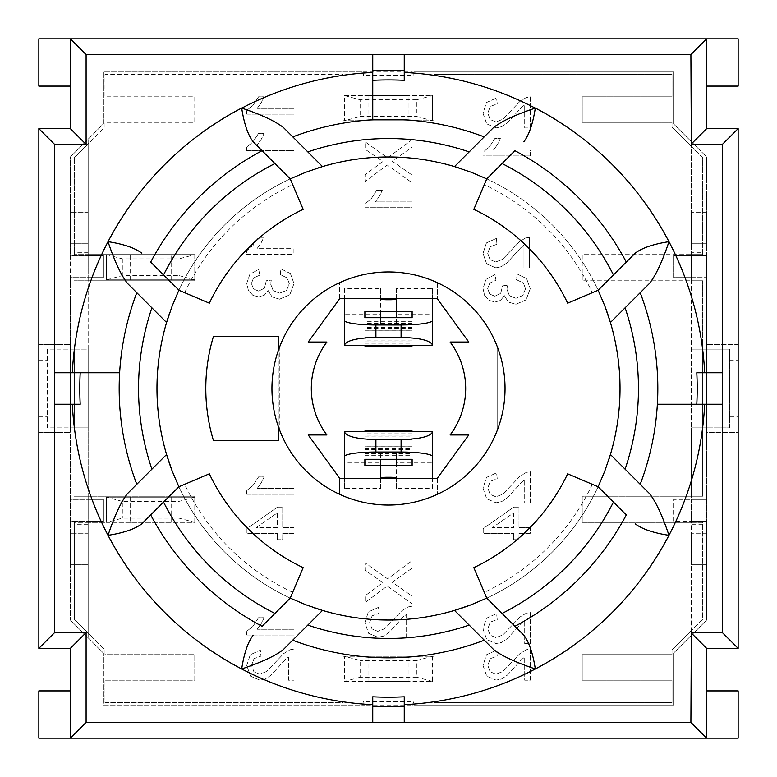 <?xml version="1.0" encoding="UTF-8"?>
<svg xmlns="http://www.w3.org/2000/svg" width="777" height="777" viewBox="0 0 777 777"><rect width="100%" height="100%" fill="white"/><g stroke="black" fill="none" stroke-linecap="round" stroke-linejoin="round"><path stroke-width="0.58" stroke-dasharray="3.88 2.91" d="M690.899 54.604L691.345 144.376M363.131 75.34L364.714 71.921L103.428 71.921L103.428 123.902L88.16 139.161L88.16 143.891L105.002 127.049L105.002 122.329L194.774 122.329L194.774 96.814L105.002 96.814L105.002 74.291L342.822 74.291L342.822 120.746L344.396 120.746L344.396 95.552L432.604 95.552L432.604 120.746L434.178 120.746L434.178 74.291L671.998 74.291L671.998 96.814L582.226 96.814L582.226 122.329L671.998 122.329L671.998 127.049L691.345 146.397L691.345 141.667L673.572 123.902L673.572 71.921L413.869 71.921L413.869 75.34L363.131 75.34L363.131 71.921L103.428 71.921L103.428 123.902L70.348 156.973L70.348 255.575L103.428 255.575L103.428 277.622L88.16 277.622L88.16 280.769L194.774 280.769L194.774 279.827L106.575 279.827L106.575 254.623L88.16 254.623L88.16 255.575L103.428 255.575L103.428 277.622L70.348 277.622L70.348 255.575L88.16 255.575L88.16 277.622L70.348 277.622L70.348 499.378L103.428 499.378L103.428 521.425L88.16 521.425L88.16 522.377L106.575 522.377L106.575 497.173L194.774 497.173L194.774 496.231L88.16 496.231L88.16 499.378L103.428 499.378L103.428 521.425L70.348 521.425L70.348 499.378L88.16 499.378L88.16 521.425L70.348 521.425L70.348 620.027L70.348 349.126L74.291 349.126L74.291 427.874L88.16 427.874L88.16 280.769L74.291 280.769L194.774 280.769L194.774 279.827L106.575 279.827L106.575 254.623L74.291 254.623L88.16 254.623L88.16 143.891L74.291 157.76L105.002 127.049L105.002 122.329L194.774 122.329L194.774 96.814L105.002 96.814L105.002 74.291L342.822 74.291L342.822 120.746L344.396 120.746L344.396 95.552L360.149 99.767L360.149 116.531L344.396 120.746L432.604 120.746L344.396 120.746M194.774 522.377L194.774 497.173L194.774 522.377L106.575 522.377L122.329 518.152L179.021 518.152L194.774 522.377L106.575 522.377L106.575 497.173L194.774 497.173L194.774 496.231L74.291 496.231L88.16 496.231L88.16 427.874L88.16 637.839L103.428 653.098L103.428 705.079L363.131 705.079L363.131 701.66L413.869 701.66L413.869 705.079L673.572 705.079L673.572 653.098L691.345 635.333L691.345 630.603L671.998 649.951L671.998 654.671L582.226 654.671L582.226 680.186L671.998 680.186L671.998 702.709L434.178 702.709L434.178 656.254L432.604 656.254L432.604 681.448L344.396 681.448L344.396 656.254L342.822 656.254L342.822 702.709L105.002 702.709L105.002 680.186L194.774 680.186L194.774 654.671L105.002 654.671L105.002 649.951L88.16 633.109L88.16 637.839L70.348 620.027L103.428 653.098L103.428 705.079L364.714 705.079L363.131 701.66M413.869 71.921L673.572 71.921L673.572 123.902L706.652 156.973L706.652 255.575L673.572 255.575L691.345 255.575L691.345 254.623L582.226 254.623L582.226 280.769L691.345 280.769L691.345 277.622L673.572 277.622L673.572 255.575L673.572 277.622L706.652 277.622L691.345 277.622L691.345 255.575L706.652 255.575L706.652 521.425L673.572 521.425L673.572 499.378L691.345 499.378L691.345 496.231L582.226 496.231L582.226 522.377L691.345 522.377L691.345 521.425L673.572 521.425L673.572 499.378L706.652 499.378L691.345 499.378L691.345 521.425L706.652 521.425L706.652 620.027L691.345 635.333L691.345 427.874L691.345 496.231L702.709 496.231L702.709 280.769L702.709 349.126L691.345 349.126L691.345 427.874L691.345 141.667L706.652 156.973L706.652 349.126L691.345 349.126L706.652 349.126L706.652 344.396L706.652 432.604L738.15 432.604L738.15 344.396L706.652 344.396L738.15 344.396L738.15 432.604L706.652 432.604L706.652 427.874L706.652 620.027L673.572 653.098L673.572 705.079L363.131 705.079M88.16 524.669L74.291 524.669L74.291 619.24L88.16 633.109L88.16 522.377L74.291 522.377L74.291 619.24L105.002 649.951L105.002 654.671L194.774 654.671L194.774 680.186L105.002 680.186L105.002 702.709L342.822 702.709L342.822 656.254L432.604 656.254L432.604 681.448L344.396 681.448L344.396 656.254L360.149 660.469L360.149 677.233L416.851 677.233L416.851 660.469L432.604 656.254L344.396 656.254M88.16 349.126L88.16 427.874L70.348 427.874L70.348 432.604L70.348 344.396L70.348 349.126L47.514 349.126L47.514 427.874L74.291 427.874L74.291 349.126L47.514 349.126L47.514 427.874L88.16 427.874L70.348 427.874L70.348 156.973L88.16 139.161L88.16 349.126L70.348 349.126L88.16 349.126M88.16 212.257L88.16 243.755L88.16 212.257L70.348 212.257L88.16 212.257M88.16 533.245L88.16 564.743L88.16 533.245L70.348 533.245L88.16 533.245M691.345 252.331L691.345 254.623L702.709 254.623L702.709 157.76L691.345 146.397L691.345 252.331L702.709 252.331L702.709 254.623L582.226 254.623L582.226 280.769L702.709 280.769L691.345 280.769L691.345 349.126L706.652 349.126L706.652 427.874L691.345 427.874L706.652 427.874L706.652 349.126L729.486 349.126L702.709 349.126L702.709 427.874L691.345 427.874L729.486 427.874L729.486 416.851L738.15 416.851M432.604 656.254L434.178 656.254L434.178 702.709L671.998 702.709L671.998 680.186L582.226 680.186L582.226 654.671L671.998 654.671L671.998 649.951L702.709 619.24L702.709 522.377L691.345 522.377L691.345 630.603L702.709 619.24L702.709 522.377L582.226 522.377L582.226 496.231L702.709 496.231L702.709 349.126M691.345 564.743L691.345 533.245L691.345 564.743L706.652 564.743L691.345 564.743M691.345 243.755L691.345 212.257L691.345 243.755L706.652 243.755L691.345 243.755M691.345 632.624L690.899 715.695M493.58 649.494L454.496 610.421A231.527 231.527 0 0 1 322.504 610.421L283.42 649.494M312.228 607.099A231.527 231.527 0 0 1 178.865 486.771L209.334 473.834A198.446 198.446 0 0 0 303.166 567.666L290.229 598.135L262.063 626.301A269.328 269.328 0 0 1 150.699 514.937L178.865 486.771A231.527 231.527 0 0 0 290.229 598.135A231.527 231.527 0 0 1 178.865 486.771M608.954 459.236A231.527 231.527 0 0 1 486.771 598.135L473.834 567.666A198.446 198.446 0 0 0 567.666 473.834L598.135 486.771L626.301 514.937A269.328 269.328 0 0 1 514.937 626.301L486.771 598.135A231.527 231.527 0 0 0 598.135 486.771A231.527 231.527 0 0 1 486.771 598.135M485.635 598.659A231.527 231.527 0 0 1 471.134 604.778M649.494 283.42L610.421 322.504A231.527 231.527 0 0 1 610.421 454.496L649.494 493.58M459.479 168.123A231.527 231.527 0 0 1 598.135 290.229L626.301 262.063A269.328 269.328 0 0 0 514.937 150.699L486.771 178.865A231.527 231.527 0 0 1 598.135 290.229A231.527 231.527 0 0 0 486.771 178.865L484.304 184.664A225.223 225.223 0 0 1 592.336 292.696L567.666 303.166A198.446 198.446 0 0 0 473.834 209.334L484.304 184.664M598.659 291.365A231.527 231.527 0 0 1 604.778 305.866M291.365 178.341A231.527 231.527 0 0 1 317.764 168.046M283.518 127.603L322.504 166.579A231.527 231.527 0 0 1 454.496 166.579L493.482 127.603M169.901 312.228A231.527 231.527 0 0 1 290.229 178.865L303.166 209.334A198.446 198.446 0 0 0 209.334 303.166L178.865 290.229L150.699 262.063A269.328 269.328 0 0 1 262.063 150.699L290.229 178.865A231.527 231.527 0 0 0 178.865 290.229A231.527 231.527 0 0 1 290.229 178.865M127.506 493.58L166.579 454.496A231.527 231.527 0 0 1 166.579 322.504L127.506 283.42M178.341 485.635A231.527 231.527 0 0 1 172.222 471.134M279.827 346.387L279.827 430.613C269.386 402.535 269.386 374.465 279.827 346.387L279.827 430.613A116.55 116.55 0 0 0 339.675 494.327L339.675 478.273L308.207 434.965L326.874 434.965A77.176 77.176 0 0 1 326.874 342.035L308.207 342.035L339.675 298.727L339.675 282.673L339.675 298.727L437.325 298.727L468.793 342.035L450.126 342.035A77.176 77.176 0 0 1 450.126 434.965L468.793 434.965L437.325 478.273L437.325 494.327A116.55 116.55 0 0 0 497.173 430.613L497.173 346.387A116.55 116.55 0 0 0 437.325 282.673L437.325 298.727L437.325 282.673A116.55 116.55 0 0 0 339.675 282.673M396.377 288.646L396.377 314.122L432.604 314.122L432.604 288.646L396.377 288.646L396.377 298.727M380.623 314.122L380.623 288.646L344.396 288.646L344.396 314.122L380.623 314.122L380.623 323.747L380.623 298.815M380.623 488.354L380.623 462.878L344.396 462.878L344.396 488.354L380.623 488.354L380.623 478.273M396.377 462.878L396.377 488.354L432.604 488.354L432.604 462.878L396.377 462.878L396.377 453.253L396.377 478.185M213.413 336.528A181.128 181.128 0 0 0 213.413 440.472L278.253 440.472L278.253 336.528L213.413 336.528M70.348 243.755L88.16 243.755L70.348 243.755L70.348 212.257L70.348 243.755M70.348 564.743L88.16 564.743L70.348 564.743L70.348 533.245L70.348 564.743M706.652 533.245L691.345 533.245L706.652 533.245L706.652 564.743L706.652 533.245M706.652 212.257L691.345 212.257L706.652 212.257L706.652 243.755L706.652 212.257M339.675 478.273L339.675 494.327A116.55 116.55 0 0 0 437.325 494.327L437.325 478.273L339.675 478.273M497.173 430.613L497.173 346.387C507.614 374.465 507.614 402.535 497.173 430.613M380.623 298.727L380.623 288.646M344.396 288.646L344.396 298.727M432.604 298.727L432.604 288.646M396.377 478.273L396.377 488.354M432.604 488.354L432.604 478.273M344.396 478.273L344.396 488.354M278.253 426.301L278.253 350.699M704.681 372.746L722.396 372.746M404.254 54.604L404.254 80.332M404.254 704.681L404.254 722.396L372.746 722.396L372.746 696.794M72.319 404.254L54.604 404.254L54.604 372.746L80.206 372.746M413.869 701.66L412.286 705.079L413.869 705.079M363.131 71.921L412.286 71.921L413.869 75.34M432.604 431.73L432.604 462.878M368.026 681.448L408.974 681.448L368.026 681.448L368.026 656.254L408.974 656.254L368.026 656.254M344.396 462.878L344.396 431.73M74.291 524.669L74.291 522.377L106.575 522.377M130.196 497.173L171.154 497.173L130.196 497.173L130.196 522.377L171.154 522.377L130.196 522.377M74.291 349.126L74.291 427.874M416.851 99.767L432.604 95.552L432.604 120.746L416.851 116.531L416.851 99.767L360.149 99.767M432.604 314.122L432.604 345.27M171.154 279.827L130.196 279.827L171.154 279.827L171.154 254.623L130.196 254.623L171.154 254.623M344.396 345.27L344.396 314.122M74.291 252.331L74.291 157.76L74.291 254.623L74.291 252.331L88.16 252.331M179.021 518.152L179.021 501.398L122.329 501.398L122.329 518.152M194.774 497.173L179.021 501.398M122.329 501.398L106.575 497.173M408.974 120.746L368.026 120.746L408.974 120.746L408.974 95.552L368.026 95.552L408.974 95.552M364.879 345.979L364.879 345.27M412.121 345.27L412.121 345.979M386.927 299.737L386.927 324.669A6.303 0.923 180 0 1 380.623 323.747M386.927 324.669L390.073 324.669L390.073 299.737M396.377 298.815L396.377 323.747A6.303 0.923 180 0 1 390.073 324.669M396.377 323.747L396.377 314.122M360.149 116.531L416.851 116.531M344.396 95.552L432.604 95.552M432.604 120.746L434.178 120.746L434.178 74.291L671.998 74.291L671.998 96.814L582.226 96.814L582.226 122.329L671.998 122.329L671.998 127.049L702.709 157.76L702.709 252.331M412.121 431.021L412.121 431.73M364.879 431.73L364.879 431.021M390.073 477.263L390.073 452.331A6.303 0.923 -0 0 1 396.377 453.253M390.073 452.331L386.927 452.331L386.927 477.263M380.623 478.185L380.623 453.253A6.303 0.923 -0 0 1 386.927 452.331M380.623 453.253L380.623 462.878M432.604 681.448L416.851 677.233M416.851 660.469L360.149 660.469M360.149 677.233L344.396 681.448M194.774 254.623L106.575 254.623L194.774 254.623L194.774 279.827L194.774 254.623L179.021 258.848L122.329 258.848L106.575 254.623M122.329 258.848L122.329 275.602L179.021 275.602L179.021 258.848M106.575 279.827L122.329 275.602M179.021 275.602L194.774 279.827M729.486 416.851L729.486 349.126L729.486 427.874L702.709 427.874M722.396 404.254L696.794 404.254M136.791 484.294A269.328 269.328 0 0 1 136.791 292.706M372.746 119.765A269.192 269.192 0 0 0 292.803 136.888A269.192 269.192 0 0 1 484.197 136.888A269.192 269.192 0 0 0 404.254 119.765M640.209 292.706A269.328 269.328 0 0 1 640.209 484.294M404.254 657.361A269.328 269.328 0 0 0 484.294 640.209A269.328 269.328 0 0 1 292.706 640.209A269.328 269.328 0 0 0 372.746 657.361M372.746 80.332L372.746 54.604M706.652 38.85L70.348 38.85L70.348 128.623L38.85 128.623L38.85 648.377L70.348 648.377L70.348 738.15L70.348 690.899L70.348 738.15L706.652 738.15L706.652 648.377L738.15 648.377L738.15 128.623L706.652 128.623L706.652 38.85M706.652 738.15L706.652 690.899L706.652 738.15M38.85 738.15L38.85 690.899M38.85 86.101L38.85 38.85M738.15 38.85L738.15 86.101M738.15 690.899L738.15 738.15M38.85 432.604L70.348 432.604L38.85 432.604L38.85 344.396L38.85 432.604M38.85 344.396L70.348 344.396L38.85 344.396M256.216 527.564L277.438 512.83L277.438 527.564L256.216 527.564L277.438 512.83L277.438 527.564L256.216 527.564M293.997 527.564L282.731 527.564L282.731 507.148L277.438 507.148L246.94 528.622L246.94 533.343L277.438 533.343L277.438 539.704L282.731 539.704L282.731 533.343L293.997 533.343L293.997 527.564L282.731 527.564L282.731 507.148L277.438 507.148L246.94 528.622L246.94 533.343L277.438 533.343L277.438 539.704L282.731 539.704L282.731 533.343L293.997 533.343L293.997 527.564M412.121 147.125L412.121 139.646L387.597 157.848L365.064 141.802L365.064 149.213L382.915 161.538L365.064 174.738L365.064 181.507L387.247 164.977L412.121 182.789L412.121 175.087L392.191 161.189L412.121 147.125L412.121 139.646L387.597 157.848L365.064 141.802L365.064 149.213L382.915 161.538L365.064 174.738L365.064 181.507L387.247 164.977L412.121 182.789L412.121 175.087L392.191 161.189L412.121 147.125M288.452 657.109L288.452 680.186L293.997 680.186L293.997 649.086L289.986 649.757L283.731 653.564L266.637 671.493L259.683 674.183L253.894 671.736L251.534 665.326L254.04 658.653L260.965 656.118L260.363 650.174L250.233 654.768L246.746 665.452L250.505 676.175L259.819 680.128L265.365 678.972L271.115 675.135L285.314 659.547L288.452 657.109L288.452 680.186L293.997 680.186L293.997 649.086L289.986 649.757L283.731 653.564L266.637 671.493L259.683 674.183L253.894 671.736L251.534 665.326L254.04 658.653L260.965 656.118L260.363 650.174L250.233 654.768L246.746 665.452L250.505 676.175L259.819 680.128L265.365 678.972L271.115 675.135L285.314 659.547L288.452 657.109M526.233 649.757L519.978 653.564L502.884 671.493L495.94 674.183L490.141 671.736L487.781 665.326L490.287 658.653L497.222 656.118L496.61 650.174L486.48 654.768L483.003 665.452L486.752 676.175L496.066 680.128L501.621 678.972L507.362 675.135L521.571 659.547L524.698 657.109L524.698 680.186L530.254 680.186L530.254 649.086L526.233 649.757L519.978 653.564L502.884 671.493L495.94 674.183L490.141 671.736L487.781 665.326L490.287 658.653L497.222 656.118L496.61 650.174L486.48 654.768L483.003 665.452L486.752 676.175L496.066 680.128L501.621 678.972L507.362 675.135L521.571 659.547L524.698 657.109L524.698 680.186L530.254 680.186L530.254 649.086L526.233 649.757M526.233 97.523L519.978 101.331L502.884 119.26L495.94 121.95L490.141 119.503L487.781 113.092L490.287 106.42L497.222 103.885L496.61 97.941L486.48 102.535L483.003 113.219L486.752 123.941L496.066 127.894L501.621 126.738L507.362 122.902L521.571 107.313L524.698 104.876L524.698 127.952L530.254 127.952L530.254 96.853L526.233 97.523L519.978 101.331L502.884 119.26L495.94 121.95L490.141 119.503L487.781 113.092L490.287 106.42L497.222 103.885L496.61 97.941L486.48 102.535L483.003 113.219L486.752 123.941L496.066 127.894L501.621 126.738L507.362 122.902L521.571 107.313L524.698 104.876L524.698 127.952L530.254 127.952L530.254 96.853L526.233 97.523M290.375 273.494L280.973 268.91L280.215 274.582L287.169 277.913L289.297 283.634L286.528 290.404L279.652 293.162L273.193 290.608L270.658 284.11L271.29 280.099L266.307 280.73L264.481 288.18L258.644 291.084L253.467 288.966L251.418 283.508L253.496 277.991L259.741 275.155L258.731 269.473L249.893 274.203L246.746 283.382L248.378 290.355L252.807 295.231L258.77 296.911L264.229 295.309L268.133 290.54L272.067 296.911L279.526 299.184L289.792 294.774L293.997 283.605L290.375 273.494L280.973 268.91L280.215 274.582L287.169 277.913L289.297 283.634L286.528 290.404L279.652 293.162L273.193 290.608L270.658 284.11L271.29 280.099L266.307 280.73L264.481 288.18L258.644 291.084L253.467 288.966L251.418 283.508L253.496 277.991L259.741 275.155L258.731 269.473L249.893 274.203L246.746 283.382L248.378 290.355L252.807 295.231L258.77 296.911L264.229 295.309L268.133 290.54L272.067 296.911L279.526 299.184L289.792 294.774L293.997 283.605L290.375 273.494M246.746 635.023L293.997 635.023L293.997 629.244L257.187 629.244L261.159 623.776L264.151 617.696L258.566 617.696L253.04 626.165L246.746 631.303L246.746 635.023L293.997 635.023L293.997 629.244L257.187 629.244L261.159 623.776L264.151 617.696L258.566 617.696L253.04 626.165L246.746 631.303L246.746 635.023M364.879 207.702L412.121 207.702L412.121 201.923L375.31 201.923L379.283 196.445L382.274 190.365L376.69 190.365L371.163 198.844L364.879 203.972L364.879 207.702L412.121 207.702L412.121 201.923L375.31 201.923L379.283 196.445L382.274 190.365L376.69 190.365L371.163 198.844L364.879 203.972L364.879 207.702M246.746 150.709L293.997 150.709L293.997 144.93L257.187 144.93L261.159 139.452L264.151 133.372L258.566 133.372L253.04 141.841L246.746 146.979L246.746 150.709L293.997 150.709L293.997 144.93L257.187 144.93L261.159 139.452L264.151 133.372L258.566 133.372L253.04 141.841L246.746 146.979L246.746 150.709M246.746 254.332L293.182 254.332L293.182 248.659L257.002 248.659L260.917 243.279L263.85 237.296L258.362 237.296L252.933 245.629L246.746 250.67L246.746 254.332L293.182 254.332L293.182 248.659L257.002 248.659L260.917 243.279L263.85 237.296L258.362 237.296L252.933 245.629L246.746 250.67L246.746 254.332M530.254 155.915L530.254 150.136L493.434 150.136L497.416 144.668L500.398 138.578L494.813 138.578L489.287 147.057L483.003 152.195L483.003 155.915L530.254 155.915L530.254 150.136L493.434 150.136L497.416 144.668L500.398 138.578L494.813 138.578L489.287 147.057L483.003 152.195L483.003 155.915L530.254 155.915M246.746 114.141L293.997 114.141L293.997 108.362L257.187 108.362L261.159 102.894L264.151 96.814L258.566 96.814L253.04 105.284L246.746 110.421L246.746 114.141L293.997 114.141L293.997 108.362L257.187 108.362L261.159 102.894L264.151 96.814L258.566 96.814L253.04 105.284L246.746 110.421L246.746 114.141M246.746 494.25L293.997 494.25L293.997 488.471L257.187 488.471L261.159 482.993L264.151 476.913L258.566 476.913L253.04 485.392L246.746 490.52L246.746 494.25L293.997 494.25L293.997 488.471L257.187 488.471L261.159 482.993L264.151 476.913L258.566 476.913L253.04 485.392L246.746 490.52L246.746 494.25M517.22 274.028L516.462 279.701L523.416 283.032L525.553 288.753L522.775 295.522L515.899 298.281L509.45 295.726L506.905 289.229L507.536 285.227L502.554 285.858L500.728 293.298L494.891 296.202L489.714 294.085L487.665 288.626L489.753 283.11L495.998 280.274L494.988 274.592L486.14 279.322L483.003 288.5L484.625 295.474L489.054 300.349L495.017 302.039L500.475 300.427L504.39 295.668L508.313 302.039L515.773 304.302L526.039 299.893L530.254 288.723L526.621 278.613L517.22 274.028L516.462 279.701L523.416 283.032L525.553 288.753L522.775 295.522L515.899 298.281L509.45 295.726L506.905 289.229L507.536 285.227L502.554 285.858L500.728 293.298L494.891 296.202L489.714 294.085L487.665 288.626L489.753 283.11L495.998 280.274L494.988 274.592L486.14 279.322L483.003 288.5L484.625 295.474L489.054 300.349L495.017 302.039L500.475 300.427L504.39 295.668L508.313 302.039L515.773 304.302L526.039 299.893L530.254 288.723L526.621 278.613L517.22 274.028M529.428 237.344L525.485 238.005L519.337 241.744L502.544 259.363L495.716 262.004L490.015 259.596L487.703 253.302L490.161 246.746L496.969 244.25L496.377 238.413L486.421 242.929L483.003 253.428L486.693 263.966L495.833 267.842L501.291 266.705L506.944 262.937L520.901 247.62L523.97 245.231L523.97 267.91L529.428 267.91L529.428 237.344L525.485 238.005L519.337 241.744L502.544 259.363L495.716 262.004L490.015 259.596L487.703 253.302L490.161 246.746L496.969 244.25L496.377 238.413L486.421 242.929L483.003 253.428L486.693 263.966L495.833 267.842L501.291 266.705L506.944 262.937L520.901 247.62L523.97 245.231L523.97 267.91L529.428 267.91L529.428 237.344M526.233 472.416L519.978 476.223L502.884 494.153L495.94 496.843L490.141 494.395L487.781 487.985L490.287 481.313L497.222 478.778L496.61 472.834L486.48 477.428L483.003 488.121L486.752 498.834L496.066 502.787L501.621 501.631L507.362 497.795L521.571 482.206L524.698 479.768L524.698 502.855L530.254 502.855L530.254 471.746L526.233 472.416L519.978 476.223L502.884 494.153L495.94 496.843L490.141 494.395L487.781 487.985L490.287 481.313L497.222 478.778L496.61 472.834L486.48 477.428L483.003 488.121L486.752 498.834L496.066 502.787L501.621 501.631L507.362 497.795L521.571 482.206L524.698 479.768L524.698 502.855L530.254 502.855L530.254 471.746L526.233 472.416M526.233 613.199L519.978 617.006L502.884 634.926L495.94 637.626L490.141 635.168L487.781 628.768L490.287 622.086L497.222 619.551L496.61 613.616L486.48 618.21L483.003 628.894L486.752 639.617L496.066 643.57L501.621 642.414L507.362 638.577L521.571 622.989L524.698 620.551L524.698 643.628L530.254 643.628L530.254 612.529L526.233 613.199L519.978 617.006L502.884 634.926L495.94 637.626L490.141 635.168L487.781 628.768L490.287 622.086L497.222 619.551L496.61 613.616L486.48 618.21L483.003 628.894L486.752 639.617L496.066 643.57L501.621 642.414L507.362 638.577L521.571 622.989L524.698 620.551L524.698 643.628L530.254 643.628L530.254 612.529L526.233 613.199M406.575 614.267L406.575 637.354L412.121 637.354L412.121 606.245L408.11 606.924L401.855 610.722L384.761 628.651L377.807 631.351L372.018 628.894L369.658 622.484L372.164 615.811L379.098 613.276L378.486 607.342L368.356 611.926L364.879 622.62L368.628 633.342L377.943 637.286L383.488 636.13L389.238 632.293L403.438 616.715L406.575 614.267L406.575 637.354L412.121 637.354L412.121 606.245L408.11 606.924L401.855 610.722L384.761 628.651L377.807 631.351L372.018 628.894L369.658 622.484L372.164 615.811L379.098 613.276L378.486 607.342L368.356 611.926L364.879 622.62L368.628 633.342L377.943 637.286L383.488 636.13L389.238 632.293L403.438 616.715L406.575 614.267M392.191 582.235L412.121 568.172L412.121 560.693L387.597 578.894L365.064 562.849L365.064 570.26L382.915 582.585L365.064 595.784L365.064 602.554L387.247 586.023L412.121 603.836L412.121 596.134L392.191 582.235L412.121 568.172L412.121 560.693L387.597 578.894L365.064 562.849L365.064 570.26L382.915 582.585L365.064 595.784L365.064 602.554L387.247 586.023L412.121 603.836L412.121 596.134L392.191 582.235M513.684 512.83L513.684 527.564L492.472 527.564L513.684 512.83L513.684 527.564L492.472 527.564L513.684 512.83M530.254 527.564L518.987 527.564L518.987 507.148L513.684 507.148L483.197 528.622L483.197 533.343L513.684 533.343L513.684 539.704L518.987 539.704L518.987 533.343L530.254 533.343L530.254 527.564L518.987 527.564L518.987 507.148L513.684 507.148L483.197 528.622L483.197 533.343L513.684 533.343L513.684 539.704L518.987 539.704L518.987 533.343L530.254 533.343L530.254 527.564M702.709 524.669L691.345 524.669M364.879 337.199L412.121 337.199M412.121 340.073L364.879 340.073M364.879 343.211L412.121 343.211M412.121 341.909L364.879 341.909M412.121 321.338L364.879 321.338M412.121 327.302L364.879 327.302M412.121 330.225L364.879 330.225M412.121 328.496L364.879 328.496M412.121 323.475L364.879 323.475M412.121 439.801L364.879 439.801M364.879 436.927L412.121 436.927M412.121 433.789L364.879 433.789M364.879 435.091L412.121 435.091M364.879 455.662L412.121 455.662M364.879 449.698L412.121 449.698M364.879 446.775L412.121 446.775M364.879 448.504L412.121 448.504M364.879 453.525L412.121 453.525M729.486 360.149L738.15 360.149M292.696 592.336A225.223 225.223 0 0 1 184.664 484.304M592.336 484.304A225.223 225.223 0 0 1 484.304 592.336M184.664 292.696A225.223 225.223 0 0 1 292.696 184.664M38.85 416.851L47.514 416.851M38.85 360.149L47.514 360.149M171.154 497.173L171.154 522.377M364.879 341.831L412.121 341.831M364.879 330.274L412.121 330.274M368.026 120.746L368.026 95.552M412.121 435.169L364.879 435.169M412.121 446.726L364.879 446.726M408.974 656.254L408.974 681.448M130.196 279.827L130.196 254.623"/><path stroke-width="1.17" d="M738.15 128.623L722.396 144.376L691.345 144.376L690.899 54.604L706.652 38.85L70.348 38.85L70.348 128.623L38.85 128.623L38.85 648.377L70.348 648.377L70.348 738.15L706.652 738.15L706.652 648.377L738.15 648.377L738.15 128.623L706.652 128.623L706.652 38.85L738.15 38.85L738.15 86.101L706.652 86.101M706.652 690.899L738.15 690.899L738.15 738.15L706.652 738.15L690.899 722.396L691.345 632.624L722.396 632.624L738.15 648.377M317.764 168.046A231.527 231.527 0 0 1 454.496 166.579L471.134 172.222L486.771 178.865L473.834 209.334A198.446 198.446 0 0 1 567.666 303.166L598.135 290.229L604.778 305.866A231.527 231.527 0 0 1 610.421 454.496L604.778 471.134L598.135 486.771L567.666 473.834A198.446 198.446 0 0 1 473.834 567.666L486.771 598.135L471.134 604.778A231.527 231.527 0 0 1 312.228 607.099M484.294 640.209A269.328 269.328 0 0 1 292.706 640.209L307.828 625.087A249.961 249.961 0 0 0 469.172 625.087L493.58 649.494C501.311 655.691 515.219 662.189 535.324 668.968C532.876 653.214 529.04 641.957 523.815 635.178L514.937 626.301A269.328 269.328 0 0 0 626.301 514.937L613.451 502.078A252.001 252.001 0 0 1 502.078 613.451L486.771 598.135A231.527 231.527 0 0 1 485.635 598.659M722.396 144.376L722.396 372.746L706.652 372.746L706.652 404.254L696.794 404.254A308.702 308.702 0 0 0 696.794 372.746L704.681 372.746A316.579 316.579 0 0 0 668.968 241.676C662.46 261.218 655.973 275.136 649.494 283.42L640.209 292.706A269.328 269.328 0 0 1 640.209 484.294L610.421 454.496A231.527 231.527 0 0 1 608.954 459.236M523.815 141.822C529.04 135.043 532.876 123.776 535.324 108.032A316.579 316.579 0 0 1 668.968 241.676C653.418 244.056 642.161 247.902 635.178 253.185L626.301 262.063A269.328 269.328 0 0 0 514.937 150.699L502.078 163.549A252.001 252.001 0 0 1 613.451 274.922L598.135 290.229A231.527 231.527 0 0 1 598.659 291.365M372.746 72.446A316.443 316.443 0 0 0 241.773 108.129C261.325 114.637 275.233 121.125 283.518 127.603L292.803 136.888A269.192 269.192 0 0 1 484.197 136.888L454.496 166.579A231.527 231.527 0 0 1 459.479 168.123M307.828 625.087L322.504 610.421L305.866 604.778L290.229 598.135L303.166 567.666A198.446 198.446 0 0 1 209.334 473.834L178.865 486.771L172.222 471.134A231.527 231.527 0 0 1 166.579 322.504L172.222 305.866L178.865 290.229L209.334 303.166A198.446 198.446 0 0 1 303.166 209.334L290.229 178.865A231.527 231.527 0 0 1 291.365 178.341M372.746 722.396L404.254 722.396L404.254 706.652L372.746 706.652L372.746 722.396L86.101 722.396L86.101 632.624L54.604 632.624L54.604 404.254L70.348 404.254L70.348 372.746L80.206 372.746A308.702 308.702 0 0 0 80.206 404.254L72.319 404.254A316.579 316.579 0 0 0 108.032 535.324C114.54 515.782 121.027 501.864 127.506 493.58L136.791 484.294A269.328 269.328 0 0 1 136.791 292.706L166.579 322.504A231.527 231.527 0 0 1 169.901 312.228M253.185 635.178C247.96 641.957 244.124 653.224 241.676 668.968A316.579 316.579 0 0 1 108.032 535.324C123.582 532.944 134.839 529.098 141.822 523.815L150.699 514.937A269.328 269.328 0 0 0 262.063 626.301L274.922 613.451A252.001 252.001 0 0 1 163.549 502.078L178.865 486.771A231.527 231.527 0 0 1 178.341 485.635M339.675 282.673A116.55 116.55 0 0 0 279.827 346.387M339.675 478.273L308.207 434.965L326.874 434.965A77.176 77.176 0 0 1 326.874 342.035L308.207 342.035L339.675 298.727L437.325 298.727L468.793 342.035L450.126 342.035A77.176 77.176 0 0 1 450.126 434.965L468.793 434.965L437.325 478.273L339.675 478.273M388.5 271.95A116.55 116.55 0 0 1 437.325 494.327A116.55 116.55 0 0 1 274.66 413.49A116.55 116.55 0 0 1 388.5 271.95M364.879 317.696L364.879 311.558L412.121 311.558L412.121 317.696L364.879 317.696M396.377 298.727L396.377 298.815A6.303 0.923 -0 0 1 390.073 299.737L386.927 299.737A6.303 0.923 -0 0 1 380.623 298.815L380.623 298.727M344.396 298.727L344.396 345.27L432.604 345.27L432.604 320.347A31.498 4.613 180 0 1 401.097 324.961L401.097 337.422L375.903 337.422C356.808 337.898 346.309 340.52 344.396 345.27L344.396 345.27M375.903 337.422L375.903 324.961A31.498 4.613 180 0 1 344.396 320.347M375.903 324.961L401.097 324.961M432.604 320.347L432.604 298.727M412.121 459.304L412.121 465.442L364.879 465.442L364.879 459.304L412.121 459.304M380.623 478.273L380.623 478.185A6.303 0.923 180 0 1 386.927 477.263L390.073 477.263A6.303 0.923 180 0 1 396.377 478.185L396.377 478.273M432.604 478.273L432.604 431.73L344.396 431.73L344.396 456.653A31.498 4.613 -0 0 1 375.903 452.039L375.903 439.578L401.097 439.578C420.192 439.102 430.691 436.48 432.604 431.73L432.604 431.73M401.097 439.578L401.097 452.039A31.498 4.613 -0 0 1 432.604 456.653M401.097 452.039L375.903 452.039M344.396 456.653L344.396 478.273M278.253 350.699L278.253 336.528L213.413 336.528A181.128 181.128 0 0 0 213.413 440.472L278.253 440.472L278.253 426.301M691.345 143.93L706.652 128.623M70.348 372.746L54.604 372.746L54.604 144.376L86.101 144.376L86.101 54.604L404.254 54.604L372.746 54.604L372.746 70.348L404.254 70.348L404.254 54.604L690.899 54.604M691.345 633.07L706.652 648.377M604.778 305.866L610.421 322.504L640.209 292.706M172.222 471.134L166.579 454.496L136.791 484.294M241.773 108.129L241.676 108.032C244.124 123.786 247.96 135.043 253.185 141.822L262.063 150.699A269.328 269.328 0 0 0 150.699 262.063L163.549 274.922A252.001 252.001 0 0 1 274.922 163.549L290.229 178.865L305.866 172.222L322.504 166.579L292.803 136.888M471.134 604.778L454.496 610.421L469.172 625.087M364.879 345.27L364.879 345.979L412.121 345.979L412.121 345.27M412.121 311.577L412.121 317.521L364.879 317.521L364.879 311.577L412.121 311.577M432.604 345.27L432.604 345.27C430.691 340.52 420.192 337.898 401.097 337.422M412.121 431.73L412.121 431.021L364.879 431.021L364.879 431.73M364.879 465.423L364.879 459.479L412.121 459.479L412.121 465.423L364.879 465.423M344.396 431.73L344.396 431.73C346.309 436.48 356.808 439.102 375.903 439.578M404.254 70.348L404.254 80.332A308.566 308.566 0 0 0 372.746 80.332L372.746 70.348M706.652 404.254L722.396 404.254L722.396 372.746L722.396 632.624M657.361 404.254L696.794 404.254L657.361 404.254M696.794 372.746L706.652 372.746M372.746 706.652L372.746 696.794A308.702 308.702 0 0 0 404.254 696.794L404.254 706.652M54.604 372.746L54.604 404.254M119.639 372.746L80.206 372.746L119.639 372.746M80.206 404.254L70.348 404.254M372.746 80.332L372.746 119.765L372.746 80.332M404.254 696.794L404.254 704.681A316.579 316.579 0 0 0 668.968 535.324C662.47 515.782 655.982 501.874 649.494 493.58L640.209 484.294M141.822 253.185C134.839 247.902 123.582 244.056 108.032 241.676C114.53 261.218 121.018 275.126 127.506 283.42L136.791 292.706M690.899 722.396L404.254 722.396M502.078 163.549L486.771 178.865M535.324 108.032L535.227 108.129C515.685 114.627 501.777 121.125 493.482 127.603L484.197 136.888M274.922 163.549L253.185 141.822M163.549 274.922L179.166 290.355M502.078 613.451L523.815 635.178M613.451 502.078L598.135 486.771M635.178 523.815C642.161 529.098 653.418 532.944 668.968 535.324A316.579 316.579 0 0 0 704.681 404.254M292.706 640.209L283.42 649.494C275.689 655.691 261.781 662.189 241.676 668.968A316.579 316.579 0 0 0 372.746 704.681M274.922 613.451L290.229 598.135M613.451 274.922L635.178 253.185M163.549 502.078L141.822 523.815M598.135 290.229L592.336 292.696M86.101 722.396L70.348 738.15L38.85 738.15L38.85 690.899L70.348 690.899M86.101 632.624L70.348 648.377M54.604 632.624L38.85 648.377M54.604 144.376L38.85 128.623M86.101 144.376L70.348 128.623M86.101 54.604L70.348 38.85L38.85 38.85L38.85 86.101L70.348 86.101M625.087 469.172A249.961 249.961 0 0 0 625.087 307.828M469.172 151.913A249.961 249.961 0 0 0 307.828 151.913M151.913 307.828A249.961 249.961 0 0 0 151.913 469.172M535.227 108.129A316.443 316.443 0 0 0 404.254 72.446M241.676 108.032A316.579 316.579 0 0 0 72.319 372.746"/></g></svg>
